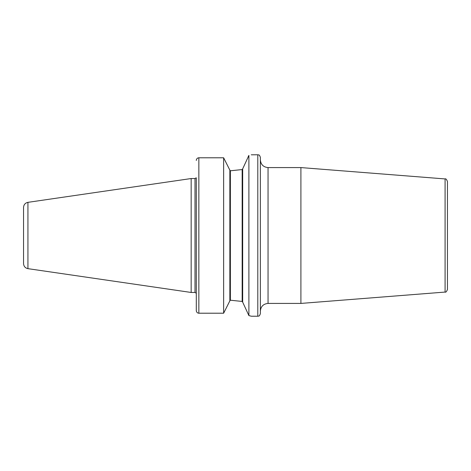 <?xml version="1.0" encoding="UTF-8"?>
<svg xmlns="http://www.w3.org/2000/svg" width="471" height="471" viewBox="0 0 471 471"><rect width="100%" height="100%" fill="white"/><g stroke="black" fill="none" stroke-linecap="round" stroke-linejoin="round"><path stroke-width="0.71" d="M268.046 167.582L300.91 167.582L300.91 303.418L268.046 303.418L268.046 167.582C263.377 167.128 260.816 164.567 260.363 159.893M251.261 154.806L257.796 154.771C258.555 155.259 259.138 153.829 260.363 157.332L260.363 313.668C259.138 317.171 258.555 315.741 257.796 316.229L251.39 316.229L248.9 315.594L242.677 302.152L242.677 168.848L248.9 155.406C252.22 154.565 252.22 154.565 248.9 155.406L248.9 315.594M300.91 167.582L445.089 178.933L445.089 292.067L300.91 303.418M445.089 178.933C445.754 178.438 446.537 179.292 447.45 181.488L447.45 289.512C446.537 291.708 445.754 292.562 445.089 292.067M447.45 202.212L447.45 268.788M250.242 315.923L250.943 316.112M248.9 155.406L248.246 156.513M223.637 157.785L198.85 157.785C197.502 157.856 196.654 158.627 196.313 160.105L196.289 160.464L196.313 160.105C196.654 158.627 197.502 157.856 198.85 157.785L198.85 313.215C197.502 313.144 196.654 312.373 196.313 310.895L196.289 310.536L196.313 310.895C196.654 312.373 197.502 313.144 198.85 313.215L223.637 313.215L229.86 300.834L229.86 170.166L223.637 157.785L223.637 313.215M196.289 177.838L196.289 310.536M229.477 169.377L229.86 170.166M242.677 168.971L242.165 169.56L230.372 170.785L229.86 170.255L230.372 170.785L242.165 169.56L242.165 301.44L230.372 300.215L229.86 300.745L230.372 300.215L242.165 301.44L242.677 302.064M27.936 268.658L27.936 202.342C25.222 202.954 23.762 204.644 23.55 207.417L23.55 263.583C23.762 266.356 25.222 268.046 27.936 268.658L191.161 292.462L191.161 178.538L195.006 178.538L195.006 292.462L191.161 292.462M257.796 154.771L257.796 316.229M230.372 170.785L230.372 300.215M268.046 303.418C263.377 303.872 260.816 306.433 260.363 311.107M195.006 292.462L196.154 293.162M195.006 178.538L196.154 177.838M27.936 202.342L191.161 178.538"/></g></svg>
